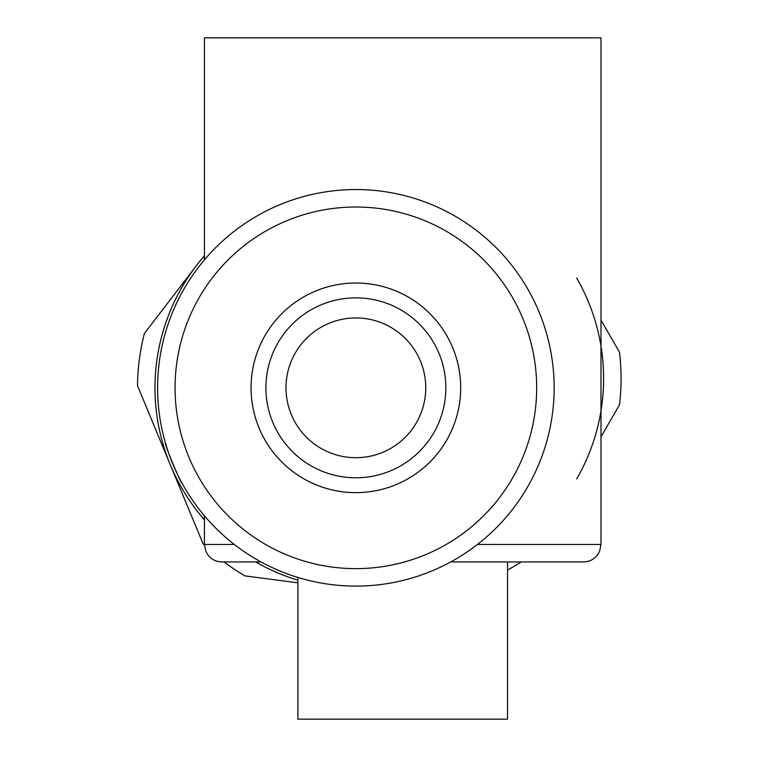 <?xml version="1.0" encoding="UTF-8"?>
<svg xmlns="http://www.w3.org/2000/svg" width="757" height="757" viewBox="0 0 757 757"><rect width="100%" height="100%" fill="white"/><g stroke="black" fill="none" stroke-linecap="round" stroke-linejoin="round"><path stroke-width="1.14" d="M382.635 452.374A69.881 69.881 0 0 0 398.39 332.37A69.881 69.881 0 0 0 286.591 378.737A69.881 69.881 0 0 0 382.635 452.374M390.328 470.93A89.969 89.969 0 0 0 410.616 316.426A89.969 89.969 0 0 0 266.672 376.115A89.969 89.969 0 0 0 390.328 470.93M169.663 455.932C176.182 471.838 180.365 481.017 182.2 483.486C181.519 485.256 163.739 442.419 165.471 443.148L167.354 449.27M396.025 484.65A104.816 104.816 0 0 1 251.949 374.185A104.816 104.816 0 0 1 419.643 304.645A104.816 104.816 0 0 1 396.025 484.65M431.821 570.977A198.277 198.277 0 0 0 539.022 311.875A198.277 198.277 0 0 0 279.92 204.674A198.277 198.277 0 0 0 172.719 463.776A198.277 198.277 0 0 0 431.821 570.977A198.277 198.277 0 0 0 539.022 311.875A198.277 198.277 0 0 0 279.92 204.674A198.277 198.277 0 0 0 172.719 463.776A198.277 198.277 0 0 0 431.821 570.977M204.437 255.819A200.898 200.898 0 0 0 204.437 519.841M255.629 561.931A200.898 200.898 0 0 0 297.898 580.174M204.447 545.163A218.366 218.366 0 0 1 203.084 543.838L137.519 385.729A218.366 218.366 0 0 1 144.369 333.506L196.441 265.593M224.063 561.931A218.366 218.366 0 0 0 244.871 575.878L297.898 582.833M204.437 259.84L204.437 37.85L600.992 37.85L600.992 544.453L477.44 544.453M297.898 577.44L297.898 719.15L507.531 719.15L507.531 561.931L450.756 561.931L583.515 561.931C589.438 561.779 594.169 559.338 597.727 554.616L599.658 551.143L600.992 544.453M260.985 561.931L221.905 561.931C215.991 561.779 211.25 559.338 207.692 554.616L205.762 551.143L204.437 544.453L234.301 544.453M576.692 478.944A200.898 200.898 0 0 0 576.692 278.056M507.531 570.068A218.366 218.366 0 0 0 521.194 561.931M600.992 320.135L619.481 352.166A218.366 218.366 0 0 1 619.481 404.834L600.992 436.865M425.131 554.843A180.809 180.809 0 0 0 465.886 244.341A180.809 180.809 0 0 0 176.599 364.297A180.809 180.809 0 0 0 425.131 554.843M204.437 515.81L204.437 544.453"/></g></svg>
